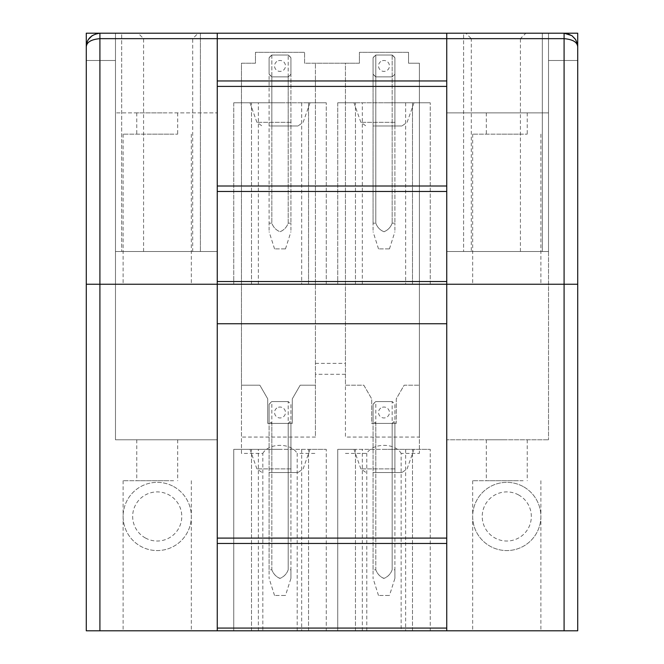 <?xml version="1.0" encoding="UTF-8"?>
<svg xmlns="http://www.w3.org/2000/svg" width="664" height="664" viewBox="0 0 664 664"><rect width="100%" height="100%" fill="white"/><g stroke="black" fill="none" stroke-linecap="round" stroke-linejoin="round"><path stroke-width="0.5" stroke-dasharray="3.32 2.49" d="M518.551 494.912A24.56 24.56 0 0 0 485.226 504.69A24.56 24.56 0 0 0 495.004 538.014A24.56 24.56 0 0 0 528.328 528.237A24.56 24.56 0 0 0 518.551 494.912M523.132 486.529A34.113 34.113 0 0 0 476.843 500.108A34.113 34.113 0 0 0 490.422 546.397A34.113 34.113 0 0 0 536.711 532.818A34.113 34.113 0 0 0 523.132 486.529A34.113 34.113 0 0 1 536.711 532.818A34.113 34.113 0 0 1 490.422 546.397A34.113 34.113 0 0 1 476.843 500.108A34.113 34.113 0 0 1 523.132 486.529M86.278 284.25L217.252 284.25L217.252 630.8L86.278 630.8L86.278 33.2L577.721 33.2L446.748 33.2L548.53 33.2L446.748 33.2L548.53 33.2L542.314 33.2L548.53 33.2L548.53 439.784L548.53 33.2L577.721 33.2L577.721 630.8L401.147 630.8L401.147 453.412L419.391 453.412L419.391 437.053M217.252 630.8L262.828 630.8L262.828 453.412L241.472 453.412L241.472 63.213L255.457 63.213L255.457 52.298L304.577 52.298L255.457 52.298L255.457 63.213L241.472 63.213L241.472 385.211L259.856 385.211L267.733 398.856L267.733 423.416L292.293 423.416L292.293 398.856L300.169 385.211L315.425 385.211L300.169 385.211L292.293 398.856L292.293 423.416L267.733 423.416L267.733 398.856L259.856 385.211L241.472 385.211L241.472 437.061L315.425 437.061L315.425 63.213L304.577 63.213L304.577 52.298L304.577 63.213L345.438 63.213L345.438 385.211L363.822 385.211L371.699 398.856L371.699 423.416L396.259 423.416L396.259 398.856L404.135 385.211L419.391 385.211L404.135 385.211L396.259 398.856L396.259 423.416L371.699 423.416L371.699 398.856L363.822 385.211L345.438 385.211L345.438 437.061L419.391 437.061L419.391 63.213L408.543 63.213L408.543 52.298L408.543 63.213L419.391 63.213L419.391 453.412M345.438 374.297L315.425 374.297L315.425 63.213L359.423 63.213L359.423 52.298L408.543 52.298L359.423 52.298L359.423 63.213L345.438 63.213L345.438 437.053M173.578 486.529A34.113 34.113 0 0 1 187.157 532.818A34.113 34.113 0 0 1 140.868 546.397A34.113 34.113 0 0 1 127.289 500.108A34.113 34.113 0 0 1 173.578 486.529A34.113 34.113 0 0 1 187.157 532.818A34.113 34.113 0 0 1 140.868 546.397A34.113 34.113 0 0 1 127.289 500.108A34.113 34.113 0 0 1 173.578 486.529M525.88 33.2L465.846 33.2L471.307 38.661L520.418 38.661L525.88 33.2M520.418 251.498L520.418 38.661L471.307 38.661L471.307 251.498L520.418 251.498L471.307 251.498M542.314 33.2L542.314 251.498L542.314 33.2L463.596 33.2L463.596 251.498L463.596 33.2M86.278 46.505L86.278 46.845A13.645 13.645 0 0 1 99.915 33.2L115.47 33.2L86.278 33.2L86.278 60.49L86.278 33.2L217.252 33.2L115.47 33.2L217.252 33.2L115.47 33.2L217.252 33.2L200.403 33.2L200.403 251.498L115.47 251.498L217.252 251.498L200.403 251.498L200.403 33.2M99.915 33.2L121.686 33.2L121.686 251.498L121.686 33.2M198.154 33.2L138.12 33.2L198.154 33.2L192.693 38.661L143.582 38.661L192.693 38.661L192.693 251.498L143.582 251.498L192.693 251.498M446.748 60.49L446.748 251.498L446.748 60.49M446.748 251.498L548.53 251.498L446.748 251.498L463.596 251.498L446.748 251.498L446.748 33.2L446.748 439.784L548.53 439.784L446.748 439.784L446.748 33.2L446.748 630.8M542.314 251.498L463.596 251.498L542.314 251.498M577.721 60.49L548.53 60.49L548.53 112.88L446.748 112.88L548.53 112.88L548.53 60.49L577.721 60.49L548.53 60.49L577.721 60.49L577.721 46.845A13.645 13.645 0 0 0 564.085 33.2M516.592 112.88L486.314 112.88L516.592 112.88M496.962 134.161L527.241 134.161L496.962 134.161M548.53 251.498L548.53 33.2L548.53 251.498M506.781 439.784L486.314 439.784L506.781 439.784M523.132 134.161L472.668 134.161L523.132 134.161M523.132 284.25L472.668 284.25L523.132 284.25M217.252 251.498L217.252 33.2L217.252 112.88L115.47 112.88L217.252 112.88L217.252 33.2L217.252 439.784L115.47 439.784L217.252 439.784L217.252 33.2L217.252 284.25L577.721 284.25M412.502 284.25L337.727 284.25L430.239 284.25L412.502 284.25L412.502 102.787L430.239 102.787L412.502 102.787L412.502 284.25M308.536 284.25L233.761 284.25L326.273 284.25L308.536 284.25L308.536 102.787L326.273 102.787L308.536 102.787L308.536 284.25M140.868 284.25L191.332 284.25L140.868 284.25M516.592 480.719L486.314 480.719L516.592 480.719M523.132 480.719L472.668 480.719L523.132 480.719M523.132 630.8L472.668 630.8L523.132 630.8M401.147 630.8L262.828 630.8M337.727 630.8L337.727 449.337L337.727 630.8L337.727 449.337L355.464 449.337L337.727 449.337L337.727 630.8L430.239 630.8L412.502 630.8L430.239 630.8L430.239 449.337L337.727 449.337L430.239 449.337L412.502 449.337L430.239 449.337L430.239 630.8M233.761 630.8L233.761 449.337L233.761 630.8L233.761 449.337L251.498 449.337L233.761 449.337L233.761 630.8L326.273 630.8L308.536 630.8L326.273 630.8L326.273 449.337L233.761 449.337L326.273 449.337L308.536 449.337L326.273 449.337L326.273 630.8M173.578 630.8L123.114 630.8L173.578 630.8M375.368 125.977L401.952 125.977L375.368 125.977M392.167 125.977L373.068 125.977L392.167 125.977L392.167 55.029A13.637 13.637 0 0 1 394.897 57.776L394.897 74.136A13.645 13.645 0 0 1 392.167 76.858L375.799 76.858A13.645 13.645 0 0 1 373.068 74.136L373.068 57.776A13.637 13.637 0 0 1 375.807 55.029L392.158 55.029L375.807 55.029A13.637 13.637 0 0 0 373.068 57.776L373.068 74.136L375.799 76.858L375.799 223.179L373.068 223.179L375.799 223.179C377.318 227.254 380.015 230.109 383.9 231.753C387.884 230.201 390.639 227.345 392.167 223.179C390.648 227.254 387.95 230.109 384.066 231.753C380.09 230.201 377.326 227.345 375.799 223.179L375.799 55.029L392.167 55.029L392.167 223.179L392.167 125.977M271.402 125.977L297.987 125.977L271.402 125.977M288.201 125.977L269.103 125.977L288.201 125.977L288.201 55.029L288.201 223.179C286.682 227.254 283.984 230.109 280.1 231.753C276.116 230.201 273.361 227.345 271.833 223.179L269.103 223.179L271.833 223.179C273.352 227.254 276.05 230.109 279.934 231.753C283.91 230.201 286.674 227.345 288.201 223.179L288.201 76.858L271.833 76.858A13.645 13.645 0 0 1 269.103 74.136L269.103 57.776A13.637 13.637 0 0 1 271.842 55.029L288.193 55.029A13.637 13.637 0 0 1 290.932 57.776L290.932 74.136A13.645 13.645 0 0 1 288.201 76.858L288.201 125.977M375.368 472.536L401.952 472.536L375.368 472.536M373.068 472.536L394.897 472.536L373.068 472.536L373.068 423.416L392.167 423.416L373.068 423.416L373.068 472.536M271.402 472.536L297.987 472.536L271.402 472.536M269.103 472.536L290.932 472.536L269.103 472.536L269.103 423.416L288.201 423.416L269.103 423.416L269.103 472.536M383.983 102.787L413.996 102.787L383.983 102.787M280.017 102.787L250.004 102.787L280.017 102.787M337.727 102.787L430.239 102.787L337.727 102.787L355.464 102.787L337.727 102.787L337.727 284.25L337.727 102.787M233.761 102.787L326.273 102.787L233.761 102.787L251.498 102.787L233.761 102.787L233.761 284.25L233.761 102.787M173.578 134.161L123.114 134.161L173.578 134.161M147.408 134.161L177.686 134.161L147.408 134.161M167.037 112.88L136.759 112.88L167.037 112.88M383.983 449.337L413.996 449.337L383.983 449.337M280.017 449.337L250.004 449.337L280.017 449.337M167.037 480.719L136.759 480.719L167.037 480.719M167.037 439.784L136.759 439.784L167.037 439.784M143.582 251.498L143.582 38.661L138.12 33.2M115.47 439.784L115.47 33.2L115.47 439.784M217.252 186.011L446.748 186.011M430.239 284.25L430.239 102.787L430.239 284.25M355.464 284.25L355.464 102.787L355.464 284.25M362.328 284.25L362.328 102.787M405.646 102.787L405.646 284.25M326.273 284.25L326.273 102.787L326.273 284.25M251.498 284.25L251.498 102.787L251.498 284.25M258.354 284.25L258.354 102.787M301.672 102.787L301.672 284.25M290.932 423.416L288.201 423.416L290.932 423.416L290.932 472.536L290.932 423.416M394.897 423.416L392.167 423.416L394.897 423.416L394.897 472.536L394.897 423.416M173.578 480.719L123.114 480.719L173.578 480.719M315.425 363.382L345.438 363.382M115.47 251.498L115.47 33.2L115.47 251.498M86.278 60.49L115.47 60.49L86.278 60.49L115.47 60.49L86.278 60.49L86.278 46.845M269.103 57.776L269.103 74.136L271.833 76.858L271.833 223.179L271.833 55.029L288.201 55.029L290.932 57.776L288.201 55.037L290.932 57.776L290.932 223.179L288.201 223.179L290.932 223.179L290.932 74.136L288.201 76.858L271.833 76.858A13.645 13.645 0 0 1 269.103 74.136L269.103 223.179L269.103 57.776L271.833 55.037L288.193 55.029L271.842 55.029L271.833 125.977L271.833 76.858L269.103 74.136L269.103 57.776L271.833 55.037A13.637 13.637 0 0 0 269.103 57.776L271.833 55.037L288.193 55.029A13.637 13.637 0 0 1 290.932 57.776L290.932 74.136L288.201 76.858L271.833 76.858L288.201 76.858A13.645 13.645 0 0 0 290.932 74.136L290.932 57.776M315.425 374.297L315.425 437.053M355.464 630.8L355.464 449.337L355.464 630.8M362.328 630.8L362.328 449.337M405.646 449.337L405.646 630.8M412.502 630.8L412.502 449.337L412.502 630.8M251.498 630.8L251.498 449.337L251.498 630.8M258.354 630.8L258.354 449.337M301.672 449.337L301.672 630.8M308.536 630.8L308.536 449.337L308.536 630.8M345.438 453.412L366.794 453.412C372.828 442.672 395.121 442.68 401.147 453.412M366.794 630.8L366.794 453.412M297.181 630.8L297.181 453.412L315.425 453.412M262.828 453.412C268.862 442.664 291.156 442.689 297.181 453.412M241.472 453.412L241.472 437.053M145.449 538.014A24.56 24.56 0 0 1 135.672 504.69A24.56 24.56 0 0 1 168.996 494.912A24.56 24.56 0 0 1 178.774 528.237A24.56 24.56 0 0 1 145.449 538.014M288.201 472.536L288.201 423.416L271.833 423.416A13.645 13.645 0 0 1 269.103 420.685L269.103 569.787L271.833 569.787L271.833 401.587L288.201 401.587L271.833 401.587L269.103 404.31L269.103 578.369L269.103 569.787L271.833 569.787L271.833 423.416L271.833 472.536L271.833 423.416L269.103 420.685L269.103 404.31A13.645 13.645 0 0 1 271.833 401.587L288.201 401.587A13.645 13.645 0 0 1 290.932 404.31L290.932 569.787L288.201 569.787C286.657 574.086 283.818 576.941 279.702 578.361C275.95 576.584 273.327 573.729 271.833 569.787C273.369 573.962 276.124 576.825 280.1 578.369C283.984 576.717 286.682 573.854 288.201 569.787L288.201 401.587L290.932 404.31L290.932 420.685L288.201 423.416L288.201 472.536M392.167 472.536L392.167 423.416L375.799 423.416A13.645 13.645 0 0 1 373.068 420.685L373.068 569.787L375.799 569.787L375.799 401.587L392.167 401.587L375.799 401.587L373.068 404.31L373.068 578.369L373.068 569.787L375.799 569.787L375.799 423.416L375.799 472.536L375.799 423.416L373.068 420.685L373.068 404.31A13.645 13.645 0 0 1 375.799 401.587L392.167 401.587A13.645 13.645 0 0 1 394.897 404.31L394.897 569.787L392.167 569.787C390.623 574.086 387.793 576.941 383.667 578.361C379.916 576.584 377.293 573.729 375.799 569.787C377.335 573.962 380.09 576.825 384.066 578.369C387.95 576.717 390.648 573.854 392.167 569.787L392.167 401.587L394.897 404.31L394.897 420.685L392.167 423.416L392.167 472.536M394.897 57.776L394.897 125.977L394.897 74.136L392.167 76.858L375.799 76.858A13.645 13.645 0 0 1 373.068 74.136L373.068 223.179L373.068 57.776L375.799 55.037L392.158 55.029A13.637 13.637 0 0 1 394.897 57.776L392.167 55.037L394.897 57.776L394.897 223.179L392.167 223.179L394.897 223.179L394.897 74.136L392.167 76.858L375.799 76.858L375.799 125.977L375.799 55.029L373.068 57.776L373.068 74.136L375.799 76.858L392.167 76.858A13.645 13.645 0 0 0 394.897 74.136L394.897 57.776L392.167 55.037L375.807 55.029M285.072 595.459L274.522 595.459L285.072 595.459M290.932 578.369L290.932 569.787L288.201 569.787L288.201 423.416A13.645 13.645 0 0 0 290.932 420.685L290.932 578.369L285.512 595.459M278.482 407.264A5.461 5.461 0 0 1 285.254 410.966A5.461 5.461 0 0 1 281.553 417.739A5.461 5.461 0 0 1 274.78 414.037A5.461 5.461 0 0 1 278.482 407.264M288.201 423.416L271.833 423.416M285.254 248.909L274.556 248.909L285.254 248.909M290.932 230.308L290.932 223.179L290.932 230.308M269.103 230.308L269.103 223.179L269.103 230.308M278.482 60.706A5.461 5.461 0 0 1 285.254 64.408A5.461 5.461 0 0 1 281.553 71.181A5.461 5.461 0 0 1 274.78 67.479A5.461 5.461 0 0 1 278.482 60.706M389.038 595.459L378.488 595.459L389.038 595.459M394.897 578.369L394.897 569.787L392.167 569.787L392.167 423.416A13.645 13.645 0 0 0 394.897 420.685L394.897 578.369L389.477 595.459M382.447 407.264A5.461 5.461 0 0 1 389.22 410.966A5.461 5.461 0 0 1 385.518 417.739A5.461 5.461 0 0 1 378.746 414.037A5.461 5.461 0 0 1 382.447 407.264M392.167 423.416L375.799 423.416M389.22 248.909L378.522 248.909L389.22 248.909M394.897 230.308L394.897 223.179L394.897 230.308M373.068 230.308L373.068 223.179L373.068 230.308M382.447 60.706A5.461 5.461 0 0 1 389.22 64.408A5.461 5.461 0 0 1 385.518 71.181A5.461 5.461 0 0 1 378.746 67.479A5.461 5.461 0 0 1 382.447 60.706M395.063 122.334L360.867 122.334L395.063 122.334M291.098 122.334L256.902 122.334L291.098 122.334M395.063 468.892L360.867 468.892L395.063 468.892M291.098 468.892L256.902 468.892L291.098 468.892M373.068 57.776L375.799 55.037M486.314 112.88L486.314 134.161M527.241 112.88L527.241 134.161M540.886 134.161L540.886 284.25M472.668 134.161L472.668 284.25M527.241 439.784L527.241 480.719M486.314 439.784L486.314 480.719M540.886 480.719L540.886 630.8M472.668 480.719L472.668 630.8M413.996 102.787L407.098 122.334L401.952 125.977M353.97 102.787L360.867 122.334L366.013 125.977M310.03 102.787L303.133 122.334L297.987 125.977M250.004 102.787L256.902 122.334L262.048 125.977M413.996 449.337L407.098 468.892L401.952 472.536M353.97 449.337L360.867 468.892L366.013 472.536M310.03 449.337L303.133 468.892L297.987 472.536M250.004 449.337L256.902 468.892L262.048 472.536M177.686 112.88L177.686 134.161M136.759 112.88L136.759 134.161M177.686 439.784L177.686 480.719M136.759 439.784L136.759 480.719M191.332 134.161L191.332 284.25M123.114 134.161L123.114 284.25M191.332 480.719L191.332 630.8M123.114 480.719L123.114 630.8M274.522 595.459L269.103 578.369M285.478 248.909L290.932 231.753M274.556 248.909L269.103 231.753M378.488 595.459L373.068 578.369M389.444 248.909L394.897 231.753M378.522 248.909L373.068 231.753"/><path stroke-width="1" d="M465.846 33.2L525.88 33.2M577.721 60.49L577.721 33.2L446.748 33.2L446.748 80.95L217.252 80.95L446.748 80.95L446.748 186.011L217.252 186.011L217.252 33.2L446.748 33.2L99.915 33.2L99.915 38.653L217.252 38.653M86.278 46.505L86.278 33.2L217.252 33.2M463.596 33.2L542.314 33.2M121.686 33.2L200.403 33.2M577.356 43.699L575.547 39.442L571.837 35.615L564.085 33.2L564.085 38.653C572.824 39.417 577.373 42.147 577.721 46.845L577.721 284.25L446.748 284.25L446.748 186.011M86.644 43.691L86.278 46.845C86.627 42.147 91.175 39.417 99.915 38.653L99.915 284.25L446.748 284.25L446.748 543.476L217.252 543.476L217.252 538.097L446.748 538.097M99.915 630.8L99.915 284.25L86.278 284.25L86.278 630.8L446.748 630.8L446.748 543.476M577.721 284.25L577.721 630.8L446.748 630.8M430.239 630.8L337.727 630.8M326.273 630.8L233.761 630.8M446.748 191.464L217.252 191.464L217.252 186.011M217.252 191.464L217.252 281.519L446.748 281.519M86.278 284.25L86.278 46.845C86.627 39.01 91.175 34.47 99.915 33.2M446.748 323.75L217.252 323.75L217.252 281.519M217.252 323.75L217.252 538.097M217.252 543.476L217.252 628.069L446.748 628.069M86.278 46.845L86.278 60.49M217.252 630.8L217.252 628.069M564.085 33.2L446.748 33.2M217.252 38.661L446.748 38.661M446.748 86.411L217.252 86.411M564.085 630.8L564.085 38.653L446.748 38.653M92.163 35.624L88.453 39.45M575.547 39.45L571.837 35.624"/></g></svg>
